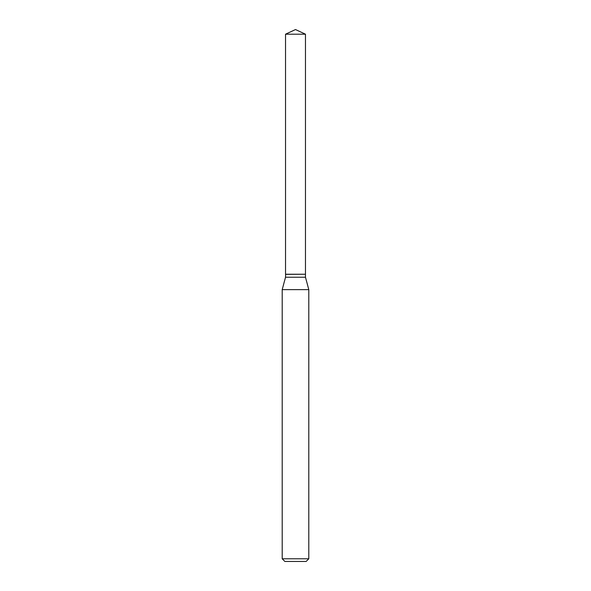 <?xml version="1.0" encoding="UTF-8"?>
<svg xmlns="http://www.w3.org/2000/svg" width="591" height="591" viewBox="0 0 591 591"><rect width="100%" height="100%" fill="white"/><g stroke="black" fill="none" stroke-linecap="round" stroke-linejoin="round"><path stroke-width="0.89" d="M305.473 34.204L285.527 34.204L285.527 274.239L305.473 274.239L305.473 34.204L295.5 29.55L285.527 34.204M285.638 274.239L285.527 277.238L282.202 289.634L282.202 558.79L308.798 558.79L306.138 561.45L284.862 561.45L282.202 558.79M305.362 274.239L285.527 274.357M305.473 274.357L305.473 277.238L308.798 289.634L282.202 289.634M308.798 289.634L308.798 558.79M305.473 277.238L285.527 277.238"/></g></svg>
